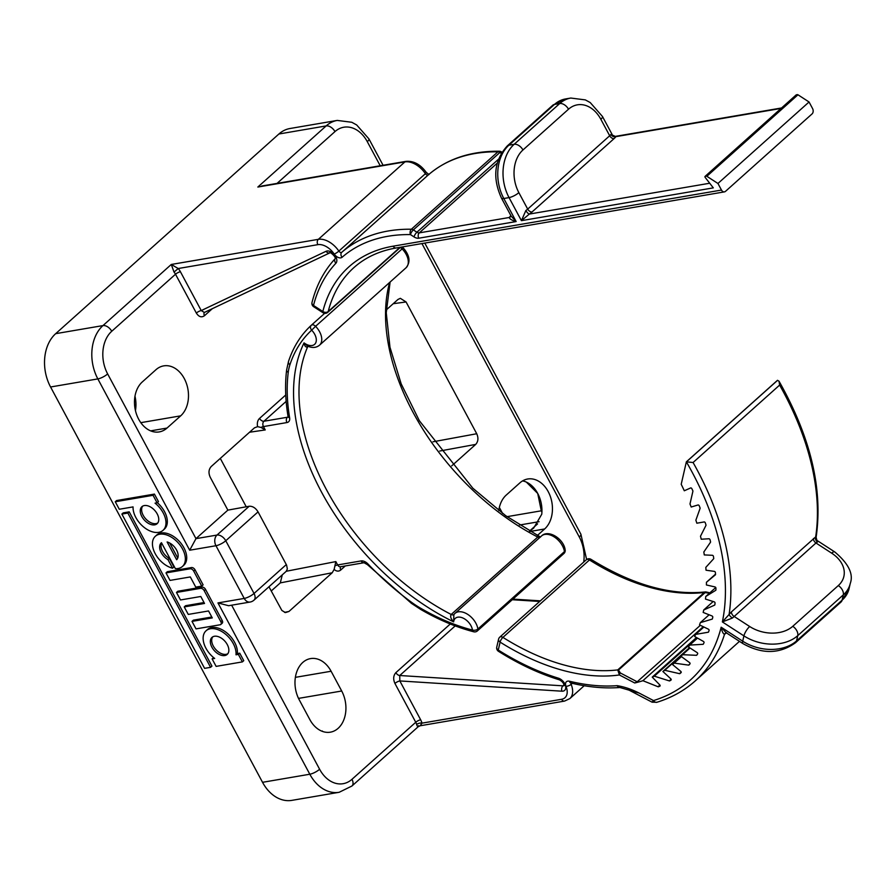 <?xml version="1.0" encoding="UTF-8"?>
<svg xmlns="http://www.w3.org/2000/svg" width="895" height="895" viewBox="0 0 895 895"><rect width="100%" height="100%" fill="white"/><g stroke="black" fill="none" stroke-linecap="round" stroke-linejoin="round"><path stroke-width="1.34" d="M127.851 513.059L121.877 514.077L204.586 668.352L210.571 667.334L127.851 513.059L129.216 511.839L211.936 666.104L210.571 667.334M129.216 511.839L123.241 512.857L121.877 514.077M184.236 606.922L188.263 614.418L208.546 610.961L212.283 617.919L192 621.387L196.016 628.883L220.148 624.766A3.166 1.969 -131.8 0 0 220.819 624.453A3.166 1.969 -131.8 0 0 220.841 621.723L204.183 590.655A3.166 1.969 -131.8 0 0 200.614 588.339L176.483 592.456L180.51 599.963L200.793 596.495L204.519 603.454L184.236 606.922L185.601 605.702L204.038 602.548M192 621.387L193.365 620.168L211.791 617.013M176.483 592.456L177.848 591.237L201.979 587.12A3.166 1.969 48.2 0 1 205.548 589.425L222.206 620.492A3.166 1.969 48.2 0 1 222.184 623.222L220.819 624.453M238.361 654.39L236 654.793A20.294 12.608 -131.8 0 0 225.16 633.873A20.294 12.608 -131.8 0 0 206.063 630.785A20.294 12.608 -131.8 0 0 214.666 658.44L212.104 658.888L216.12 666.383L242.388 661.897L238.361 654.39L239.726 653.171L243.753 660.667L242.388 661.897M224.768 655.554A11.411 7.093 48.2 0 1 212.999 648.976A11.411 7.093 48.2 0 1 211.981 637.397A11.411 7.093 48.2 0 1 224.88 641.178A11.411 7.093 48.2 0 1 227.207 654.413A11.411 7.093 48.2 0 1 224.768 655.554M212.104 658.888L213.648 657.635M206.063 630.785L207.439 629.565A20.294 12.608 48.2 0 1 226.524 632.653A20.294 12.608 48.2 0 1 237.376 653.574L236 654.793M237.376 653.574L239.726 653.171M212.73 636.86A11.411 7.093 -131.8 0 0 214.8 648.349A11.411 7.093 -131.8 0 0 226.133 654.323A11.411 7.093 -131.8 0 0 227.822 653.73M172.567 568.202L167.969 559.621A11.411 7.093 48.2 0 1 161.29 542.851A11.411 7.093 48.2 0 1 161.458 542.706L175.364 568.638A20.294 12.608 -131.8 0 0 182.423 566.479A20.294 12.608 -131.8 0 0 178.295 542.963A20.294 12.608 -131.8 0 0 155.372 536.239A20.294 12.608 -131.8 0 0 155.249 553.736A20.294 12.608 -131.8 0 0 172.567 568.202L173.932 566.971L169.334 558.402L167.969 559.621M161.615 542.996A11.411 7.093 -131.8 0 0 169.334 558.402M176.651 559.733L167.13 541.967A11.411 7.093 48.2 0 1 176.583 550.045A11.411 7.093 48.2 0 1 176.651 559.733M169.726 543.041L177.758 558.021M155.372 536.239L156.737 535.02A20.294 12.608 48.2 0 1 179.66 541.732A20.294 12.608 48.2 0 1 183.788 565.26L182.423 566.479M153.056 495.304L115.265 501.759L119.281 509.255L133.064 506.906A20.294 12.608 -131.8 0 0 144.252 527.479A20.294 12.608 -131.8 0 0 163.035 530.332A20.294 12.608 -131.8 0 0 155.048 503.147L157.084 502.8L153.056 495.304L154.421 494.085L158.449 501.58L157.084 502.8M154.678 524.85A11.411 7.093 48.2 0 1 142.909 518.272A11.411 7.093 48.2 0 1 141.902 506.693A11.411 7.093 48.2 0 1 154.79 510.474A11.411 7.093 48.2 0 1 157.117 523.709A11.411 7.093 48.2 0 1 154.678 524.85M154.421 494.085L116.63 500.54L115.265 501.759M142.652 506.156A11.411 7.093 -131.8 0 0 144.71 517.646A11.411 7.093 -131.8 0 0 156.043 523.62A11.411 7.093 -131.8 0 0 157.744 523.027M157.263 502.632A20.294 12.608 48.2 0 1 164.4 529.102L163.035 530.332M190.311 576.939L195.759 587.12L201.744 586.102L193.7 571.099A3.166 1.969 -131.8 0 0 190.132 568.784L166 572.912L170.028 580.407L190.311 576.939M166 572.912L167.365 571.681L191.496 567.564A3.166 1.969 48.2 0 1 195.065 569.88L203.109 584.871L201.744 586.102M710.306 592.904L705.741 591.897L704.298 592.49A1.555 0.973 48.2 0 1 705.047 592.658L709.657 593.128M618.49 670.075A1.555 0.973 48.2 0 0 617.751 669.907A202.773 125.949 48.2 0 1 502.923 637.385L589.469 559.957A202.773 125.949 -131.8 0 0 704.298 592.49L617.751 669.907L619.385 674.964A1.555 0.638 -62.4 0 1 620.38 672.995L618.49 670.075L705.047 592.658M700.337 625.303L637.195 681.789L634.723 682.986A218.369 135.637 -131.8 0 0 642.89 680.703L658.015 686.733A0.973 0.604 -131.8 0 0 658.507 686.756A230.06 142.909 -131.8 0 0 659.906 686.129A0.973 0.604 -131.8 0 0 659.76 684.888L652.231 677.123A218.369 135.637 -131.8 0 0 654.301 676.172L669.292 680.894A0.973 0.604 -131.8 0 0 669.762 680.86A230.06 142.909 -131.8 0 0 671.037 680.066A0.973 0.604 -131.8 0 0 670.78 678.79L662.882 671.485A218.369 135.637 -131.8 0 0 664.772 670.288L679.495 673.666A0.973 0.604 -131.8 0 0 679.943 673.588A230.06 142.909 -131.8 0 0 681.084 672.626A0.973 0.604 -131.8 0 0 680.726 671.328L672.525 664.549A218.369 135.637 -131.8 0 0 674.215 663.106L688.557 665.119A0.973 0.604 -131.8 0 0 688.971 664.996A230.06 142.909 -131.8 0 0 689.978 663.877A0.973 0.604 -131.8 0 0 689.519 662.568L681.061 656.359A218.369 135.637 -131.8 0 0 682.538 654.692L696.399 655.308A0.973 0.604 -131.8 0 0 696.791 655.14A230.06 142.909 -131.8 0 0 697.641 653.876A0.973 0.604 -131.8 0 0 697.082 652.567L688.456 646.973A218.369 135.637 -131.8 0 0 689.709 645.082L702.978 644.322A0.973 0.604 -131.8 0 0 703.336 644.098A230.06 142.909 -131.8 0 0 704.029 642.711A0.973 0.604 -131.8 0 0 703.369 641.402L694.632 636.468A218.369 135.637 -131.8 0 0 695.65 634.387L708.236 632.228A0.973 0.604 -131.8 0 0 708.549 631.971A230.06 142.909 -131.8 0 0 709.086 630.449A0.973 0.604 -131.8 0 0 708.337 629.151L699.543 624.923A218.369 135.637 -131.8 0 0 700.326 622.651L712.129 619.139A0.973 0.604 -131.8 0 0 712.409 618.825A230.06 142.909 -131.8 0 0 712.778 617.192A0.973 0.604 -131.8 0 0 711.939 615.928L703.168 612.437A218.369 135.637 -131.8 0 0 703.705 609.987L714.624 605.132A0.973 0.604 -131.8 0 0 714.859 604.785A230.06 142.909 -131.8 0 0 715.06 603.051A0.973 0.604 -131.8 0 0 714.154 601.82L705.473 599.079A218.369 135.637 -131.8 0 0 705.752 596.484L715.709 590.331A0.973 0.604 -131.8 0 0 715.91 589.939A230.06 142.909 -131.8 0 0 715.933 588.116A0.973 0.604 -131.8 0 0 714.96 586.93L706.423 584.972A218.369 135.637 -131.8 0 0 706.457 582.253L715.385 574.836A0.973 0.604 -131.8 0 0 715.53 574.411A230.06 142.909 -131.8 0 0 715.396 572.509A0.973 0.604 -131.8 0 0 714.344 571.379L706.032 570.216A218.369 135.637 -131.8 0 0 705.808 567.385L713.639 558.771A0.973 0.604 -131.8 0 0 713.74 558.312A230.06 142.909 -131.8 0 0 713.427 556.354A0.973 0.604 -131.8 0 0 712.331 555.292L704.287 554.922A218.369 135.637 -131.8 0 0 703.817 552.002L710.485 542.258A0.973 0.604 -131.8 0 0 710.54 541.777A230.06 142.909 -131.8 0 0 710.059 539.774A0.973 0.604 -131.8 0 0 708.918 538.768L701.221 539.215A218.369 135.637 -131.8 0 0 700.494 536.228L705.954 525.421A0.973 0.604 -131.8 0 0 705.965 524.917A230.06 142.909 -131.8 0 0 705.327 522.881A0.973 0.604 -131.8 0 0 704.13 521.953L696.836 523.206A218.369 135.637 -131.8 0 0 695.874 520.174L700.08 508.382A0.973 0.604 -131.8 0 0 700.035 507.857A230.06 142.909 -131.8 0 0 699.241 505.809A0.973 0.604 -131.8 0 0 698.022 504.981L691.186 507.017A218.369 135.637 -131.8 0 0 689.989 503.974L692.898 491.288A0.973 0.604 -131.8 0 0 692.819 490.751A230.06 142.909 -131.8 0 0 691.869 488.704A0.973 0.604 -131.8 0 0 690.627 487.954L684.295 490.773A218.369 135.637 -131.8 0 0 681.207 484.284L686.364 461.831L777.464 380.33L779.019 381.203L779.623 385.085A245.666 152.597 48.2 0 1 815.658 536.933L731.461 611.856L722.366 621.924L732.434 618.031A3.904 1.376 38.8 0 1 729.112 614.362A245.666 152.597 -131.8 0 0 693.077 462.514L686.364 461.831A241.762 150.17 48.2 0 1 722.366 621.924L743.913 635.875L742.705 641.178L721.157 627.216C721.974 631.456 723.104 633.817 724.525 634.309L726.673 632.698M628.905 690.067L639.153 693.077C631.546 689.251 624.207 686.778 617.147 685.659A218.369 135.637 48.2 0 1 569.421 681.218A6.243 3.871 -131.8 0 0 565.998 686.308A15.595 9.688 48.2 0 1 561.612 699.286L421.97 723.149A11.702 7.272 -131.8 0 0 420.65 719.781L399.83 680.938L399.741 675.512L455.197 625.907M307.634 346.141L304.043 342.886C304.669 346.264 305.877 347.573 307.656 346.79L308.137 346.354M540.457 537.078L537.738 537.056L451.192 614.473C450.017 616.386 450.823 618.848 453.642 621.868L453.843 614.63L454.973 613.388A15.595 9.688 -131.8 0 0 454.168 614.261M285.751 394.975L259.561 418.401A7.798 5.694 80.3 0 0 257.626 426.658L261.027 427.441L265.233 429.936L263.443 426.579L286.926 422.563A7.798 4.844 -131.8 0 0 289.633 417.864A210.571 130.793 48.2 0 1 288.235 372.398A74.084 46.025 48.2 0 1 289.924 364.746A191.071 118.688 48.2 0 1 311.673 330.165A11.702 7.272 48.2 0 1 315.51 343.255A11.702 7.272 48.2 0 1 304.043 342.886A202.773 125.949 -131.8 0 0 453.642 621.868A11.702 7.272 48.2 0 1 462.804 617.975A11.702 7.272 48.2 0 1 472.482 630.069A191.071 118.688 48.2 0 1 420.404 608.097A74.084 46.025 48.2 0 1 411.499 602.268A210.571 130.793 48.2 0 1 367.979 563.995A7.798 4.844 -131.8 0 0 361.11 560.93A3.904 2.842 -99.7 0 0 364.041 562.731L340.559 566.748A3.904 2.842 -99.7 0 1 338.344 565.92A3.904 2.842 -99.7 0 1 337.628 564.946L335.826 561.59L334.148 569.377A7.798 5.694 80.3 0 0 340.816 569.947A3.904 2.428 48.2 0 1 340.704 566.725M271.23 591.002L280.303 582.891L332.213 572.755L334.148 569.377M332.213 572.755L288.94 611.475L284.543 612.37M268.959 586.773L281.869 610.457L285.438 612.594L288.94 611.475M610.905 134.451A3.904 3.233 -144.3 0 0 615.905 136.644L610.905 134.451A7.798 2.215 151.8 0 1 609.685 135.749L527.692 209.106A7.798 2.215 151.8 0 1 525.868 210.515L521.416 220.662L713.315 187.872L705.204 177.445A0.973 0.604 48.2 0 1 705.282 176.293L706.256 176.125A0.973 0.604 48.2 0 1 706.849 176.293L717.947 183.475L721.482 190.064L393.196 246.17A206.667 128.377 -131.8 0 0 322.826 311.505L313.507 305.464A218.369 135.637 48.2 0 1 335.905 263.219A7.798 4.844 -131.8 0 0 334.45 254.739A7.798 4.844 -131.8 0 0 326.048 251.294A3.904 3.009 64.6 0 0 329.931 252.815L204.351 312.467L201.241 310.576L180.421 271.744A11.702 7.272 -131.8 0 0 178.206 268.522L317.848 244.659A3.904 2.842 -99.7 0 1 318.351 239.334L171.281 264.461L174.033 272.08L178.206 268.522L171.281 264.461L102.959 325.59A38.988 28.472 80.3 0 0 97.846 378.909L189.695 550.212L195.971 538.645L227.856 510.128L210.191 477.18C208.322 472.94 208.669 469.383 211.22 466.519L254.493 427.81L257.626 426.658M386.293 309.905L397.984 299.445L400.345 298.326L406.073 301.962L476.733 433.739L432.945 441.806M439.702 451.035L475.704 444.401C478.254 441.537 478.59 437.979 476.733 433.739M475.704 444.401L451.706 465.87M142.283 381.952L155.943 369.724A27.297 19.925 -99.7 0 1 163.718 365.876A27.297 19.925 -99.7 0 1 186.529 383.765A27.297 19.925 -99.7 0 1 180.678 415.851L167.007 428.067A27.297 19.925 -99.7 0 1 159.243 431.916A27.297 19.925 -99.7 0 1 136.432 414.027A27.297 19.925 -99.7 0 1 142.283 381.952M309.815 719.535L299.21 699.767A27.297 19.925 -99.7 0 1 310.554 658.597A27.297 19.925 -99.7 0 1 331.105 671.25L341.7 691.007A27.297 19.925 -99.7 0 1 330.356 732.177A27.297 19.925 -99.7 0 1 309.815 719.535M498.761 510.53A27.297 19.925 -99.7 0 1 506.246 495.069L519.917 482.852A27.297 19.925 -99.7 0 1 527.681 479.004A27.297 19.925 -99.7 0 1 550.492 496.893A27.297 19.925 -99.7 0 1 544.641 528.967L537.392 535.456M246.237 506.783L220.293 458.397M529.639 531.183L533.677 528.084L541.766 514.2A27.297 19.925 -99.7 0 0 541.811 513.663A27.297 19.925 -99.7 0 0 541.486 504.769A27.297 19.925 -99.7 0 0 537.716 493.447L541.296 510.81A7.798 5.694 -99.7 0 1 541.911 512.22M541.945 510.385A7.798 2.215 -28.2 0 0 541.117 510.486M532.111 486.019L532.391 486.287A27.297 19.925 -99.7 0 0 524.504 481.376A27.297 19.925 -99.7 0 0 524.101 481.253L522.557 480.906M532.391 486.287A27.297 19.925 -99.7 0 1 537.716 493.447L526.361 482.103M502.531 513.383L499.343 507.42M286.21 571.334L287.351 568.974L286.601 565.148L258.051 511.873C255.59 507.935 252.636 506.067 249.19 506.246L227.856 510.128M282.294 574.847L280.303 582.891M510.642 216.478A3.904 3.233 35.7 0 1 510.564 216.579A3.904 3.233 35.7 0 1 509.244 217.496C509.68 219.029 511.985 220.383 516.158 221.557L511.146 216.131L501.48 198.108A7.798 2.215 151.8 0 0 503.795 198.5L509.054 197.605A7.798 2.215 -28.2 0 0 518.854 192.626A31.191 22.778 -99.7 0 1 522.948 149.98L568.504 109.224A31.191 22.778 -99.7 0 1 600.847 119.281L609.685 135.749A3.904 2.428 -131.8 0 0 614.082 138.602A11.702 3.334 -28.2 0 0 615.905 136.644L781.066 108.418M525.868 210.515A3.904 1.331 -124.4 0 0 529.348 214.062A11.702 3.334 -28.2 0 0 532.077 211.947L614.082 138.602M510.9 215.695A11.702 3.334 -28.2 0 0 509.244 217.496L419.285 232.868A3.904 2.842 80.3 0 0 418.782 238.204L516.158 221.557L503.795 198.5A38.988 28.472 -99.7 0 1 508.908 145.18L554.464 104.435L559.711 103.54L514.166 144.285A38.988 28.472 80.3 0 0 509.054 197.605L521.416 220.662L529.348 214.062L709.713 183.24M721.482 190.064A3.904 2.842 -99.7 0 0 724.413 191.877A3.904 2.842 -99.7 0 0 725.521 191.329L812.078 113.9A3.904 2.842 -99.7 0 0 812.582 108.575L809.058 101.985L797.96 94.792A0.973 0.604 -131.8 0 0 797.356 94.635L796.382 94.803A0.973 0.604 -131.8 0 0 796.058 95.094M726.315 632.821A3.904 3.244 -119.8 0 0 725.666 633.089A3.904 3.244 -119.8 0 0 724.525 634.309A245.666 152.597 -131.8 0 1 695.27 680.894L739.471 641.357M732.434 618.031L815.983 542.996L831.679 553.166A31.191 22.386 -167.1 0 1 838.313 585.565L792.757 626.31A31.191 22.386 -167.1 0 1 749.686 626.511A7.798 2.461 -57.1 0 0 743.913 635.875A38.988 27.98 12.9 0 0 797.758 635.629L843.303 594.884L842.094 600.176L796.539 640.921A38.988 27.98 -167.1 0 1 742.705 641.178A7.798 2.461 122.9 0 0 743.018 643.65L726.08 632.675L721.157 627.216A241.762 150.17 48.2 0 1 653.518 700.572A3.904 2.942 72.9 0 0 656.941 702.262L656.941 702.262C671.608 697.731 684.384 690.604 695.27 680.894M619.787 687.461L639.153 693.077L653.518 700.572C651.415 702.743 651.638 702.709 654.189 700.461M813.454 538.51A3.904 2.428 48.2 0 0 815.983 542.996L817.471 541.967A3.904 3.188 63.5 0 1 815.658 536.933L816.128 537.235C823.076 489.285 810.702 437.275 779.019 381.203M817.471 541.967L817.761 540.949C817.236 541.262 816.687 540.021 816.128 537.235M249.19 506.246L216.982 535.065A7.798 5.694 80.3 0 0 215.963 545.726A7.798 2.215 -28.2 0 0 225.764 540.748A7.798 4.844 -131.8 0 0 216.982 535.065L195.971 538.645L107.646 373.931A31.191 22.778 -99.7 0 1 111.741 331.273L175.509 274.228L196.341 313.06A3.904 1.108 151.8 0 1 201.241 310.576L326.048 251.294M267.113 185.097L261.732 186.026M634.723 682.986L619.385 674.964A206.667 128.377 -131.8 0 1 500.092 642.107A3.904 1.275 -57.8 0 1 502.923 637.385A3.904 2.428 -131.8 0 0 499.768 637.162A3.904 3.904 0 0 0 498.571 639.198A3.904 2.797 12.9 0 0 500.092 642.107L498.269 650.05A3.904 2.797 -167.1 0 1 496.747 647.141A3.904 3.904 0 0 0 498.47 651.303A3.904 1.275 -57.8 0 1 498.269 650.05A218.369 135.637 48.2 0 0 558.402 678.186A7.798 4.844 -131.8 0 1 565.528 685.704A7.798 4.844 -131.8 0 1 561.915 691.197L399.83 680.938A3.904 1.108 -28.2 0 0 394.919 683.433L415.75 722.265L351.97 779.31A31.191 22.778 -99.7 0 1 319.616 769.252L231.648 605.199M420.65 719.781A3.904 1.108 151.8 0 0 415.75 722.265A7.798 4.844 48.2 0 1 416.622 724.514A3.904 1.991 166.4 0 1 421.97 723.149L420.169 725.755M416.622 724.514C417.663 727.154 418.312 727.534 418.58 725.677M620.067 687.449A3.904 2.763 -94.3 0 1 619.787 687.505A3.904 2.763 -94.3 0 1 619.72 687.517A3.904 2.763 -94.3 0 1 617.147 685.659M111.741 331.273A7.798 4.844 48.2 0 0 102.959 325.59L55.68 333.667L278.893 134.004L326.16 125.915A7.798 4.844 48.2 0 1 334.954 131.61A31.191 22.778 -99.7 0 1 367.297 141.667L380.23 165.765M250.097 602.044A7.798 7.798 0 0 0 253.979 600.165A7.798 4.844 -131.8 0 0 254.035 593.463A7.798 2.215 151.8 0 1 244.223 598.431A7.798 5.694 80.3 0 0 250.097 602.044L228.605 605.714L217.955 602.917L309.815 774.231A7.798 2.215 -28.2 0 0 319.616 769.252M262.537 782.308A38.988 28.472 80.3 0 0 291.882 800.365L339.16 792.288A38.988 28.472 80.3 0 1 309.815 774.231L262.537 782.308L50.568 386.987L97.846 378.909A7.798 2.215 -28.2 0 0 107.646 373.931M55.68 333.667A38.988 28.472 80.3 0 0 50.568 386.987M383.082 165.284L368.919 138.882L356.68 124.953L351.78 122.268L337.258 120.422L289.991 128.511A38.988 28.472 80.3 0 0 278.893 134.004M135.447 410.592A27.297 19.925 80.3 0 0 134.977 396.183M717.947 183.475L809.058 101.985M706.457 582.253L715.519 574.143M705.752 596.484L715.754 587.545M703.705 609.987L713.181 601.507M700.326 622.651L709.108 614.798M695.65 634.387L703.884 627.015M689.709 645.082L697.518 638.101M682.538 654.692L690.023 647.991M674.215 663.106L681.442 656.639M672.525 664.549L681.408 656.606M664.772 670.288L689.832 647.868M662.882 671.485L689.519 647.667M654.301 676.172L697.115 637.866M652.231 677.123L696.5 637.52M642.89 680.703L703.246 626.713M222.206 620.492L220.841 621.723M205.548 589.425L204.183 590.655M201.979 587.12L200.614 588.339M195.065 569.88L193.7 571.099M191.496 567.564L190.132 568.784M637.195 681.789L620.38 672.995M589.469 559.957A3.904 1.275 -57.8 0 1 591.002 559.341A3.904 3.904 0 0 0 586.326 559.744A3.904 2.428 48.2 0 1 589.469 559.957M307.992 346.298A3.904 2.428 -131.8 0 0 307.656 346.79A198.869 123.532 48.2 0 0 451.192 614.473A3.904 2.428 48.2 0 0 453.91 614.529M406.05 267.773C410.715 262.067 409.798 255.467 403.298 247.982L402.123 248.888A15.595 9.688 48.2 0 1 406.05 267.773L319.504 345.201A15.595 9.688 -131.8 0 0 315.577 326.317L311.673 330.165A3.904 3.054 -132.5 0 1 311.315 325.254A3.904 3.054 -132.5 0 1 311.337 325.232A3.904 2.428 -131.8 0 0 311.337 325.232L324.639 313.339L311.359 325.221A3.904 3.904 0 0 0 311.315 325.254C300.877 334.887 293.269 346.969 288.492 361.502L286.646 369.881C284.845 384.481 285.315 400.009 288.056 416.466A3.904 2.182 -9.5 0 0 289.633 417.864M400.143 247.568A3.904 2.428 48.2 0 1 402.123 248.888L315.577 326.317A3.904 2.428 -131.8 0 0 311.359 325.221M389.605 282.484A198.869 123.532 -131.8 0 0 537.738 537.056A3.904 2.428 48.2 0 0 539.942 537.392M473.779 631.803A3.904 3.904 0 0 0 477.359 630.93A3.904 2.428 -131.8 0 0 477.885 629.028A15.595 9.688 -131.8 0 0 468.242 614.72A15.595 9.688 -131.8 0 0 454.973 613.388L541.52 535.971A15.595 9.688 48.2 0 1 554.788 537.302A15.595 9.688 48.2 0 1 564.443 551.611L477.885 629.028A3.904 2.226 -8.5 0 1 472.482 630.069A3.904 2.237 -75.5 0 0 473.779 631.803C456.181 627.216 438.494 619.754 420.717 609.439A3.904 1.421 -59.8 0 1 420.404 608.097M340.816 569.947L345.291 565.942M361.11 560.93L337.628 564.946A3.904 1.108 -28.2 0 0 335.211 565.797M450.274 623.983L395.881 672.637C393.341 675.524 393.017 679.115 394.919 683.433M421.937 243.563L579.278 536.989A31.191 22.778 -99.7 0 1 583.73 562.06M277.058 183.397L334.954 131.61M196.341 313.06C198.791 316.886 201.509 317.77 204.496 315.7L212.361 308.652M286.299 571.256L335.826 561.59M249.537 432.24L265.233 429.936M259.561 418.401A3.904 2.428 -131.8 0 0 263.947 421.243L286.165 401.374M261.027 427.441A3.904 1.108 151.8 0 1 263.443 426.579A3.904 2.842 -99.7 0 1 262.985 425.371A3.904 2.842 -99.7 0 1 263.947 421.243L287.429 417.238A3.904 2.428 48.2 0 0 288.089 416.981M322.368 731.025L321.752 731.137M151.255 430.763L167.007 428.067M140.806 422.664L180.678 415.851M541.945 510.732A7.798 2.215 -28.2 0 0 541.296 510.81L507.051 516.661M519.469 525.029L539.081 521.684M537.582 523.888L529.504 531.104M393.218 303.707L406.073 301.962M518.854 192.626L527.692 209.106A3.904 2.428 -131.8 0 0 532.077 211.947M612.135 134.507L602.469 116.495A7.798 2.215 151.8 0 1 600.847 119.281M317.848 244.659A15.595 9.688 48.2 0 1 334.238 254.079A6.243 3.871 -131.8 0 0 342.103 257.257A218.369 135.637 48.2 0 1 410.458 234.591L414.027 236.906A7.798 4.844 -131.8 0 0 418.782 238.204M367.979 563.995L367.442 564.644L364.041 562.731M420.717 609.439L411.476 603.375A3.904 0.996 -53.9 0 1 411.499 602.268M477.359 630.93L563.906 553.513A3.904 2.428 48.2 0 0 564.443 551.611A3.904 2.226 -8.5 0 0 565.17 550.033C563.939 539.014 548.456 529.001 541.52 535.971M286.926 422.563A3.904 2.842 -99.7 0 1 287.429 417.238L288.089 416.656M288.235 372.398A3.904 2.685 -172.9 0 1 286.646 369.881M289.924 364.746A3.904 2.875 -161.9 0 1 288.492 361.502M749.686 626.511L733.99 616.342A3.904 2.428 48.2 0 1 731.461 611.856M817.773 540.938L834.711 551.913A7.798 2.461 122.9 0 0 831.679 553.166M777.576 380.319L686.476 461.809M693.077 462.514L779.623 385.085M322.826 311.505A3.904 1.231 122.9 0 0 322.983 312.735A3.904 3.904 0 0 0 327.704 312.366A3.904 2.428 -131.8 0 0 328.197 311.527A3.904 2.819 -165.7 0 1 322.826 311.505M313.507 305.464A3.904 2.819 -165.7 0 1 312.008 302.465A3.904 3.904 0 0 0 313.664 306.705A3.904 1.231 -57.1 0 1 313.507 305.464M399.975 247.322L328.197 311.527A202.773 125.949 48.2 0 1 353.905 267.605C365.305 257.436 379.379 250.891 396.127 247.982A3.904 2.842 80.3 0 1 393.196 246.17M204.44 312.422A3.904 2.428 -131.8 0 0 204.496 315.7M335.905 263.219A3.904 3.054 -136.9 0 1 335.211 258.666M174.033 272.08A7.798 4.844 48.2 0 1 175.509 274.228A3.904 1.108 151.8 0 1 180.421 271.744M395.881 672.637A3.904 2.428 -131.8 0 0 399.741 675.512L562.966 685.838L564.074 684.843M561.915 691.197A3.904 2.584 -86.4 0 1 562.966 685.838A3.904 2.428 48.2 0 0 564.152 685.559M558.402 678.186A3.904 2.137 107 0 0 559.543 679.876C562.429 681.554 563.951 683.489 564.13 685.682L564.32 685.425M512.242 599.728L539.674 601.462M420.169 725.767L564.544 701.087A3.904 2.842 -99.7 0 1 561.612 699.286M420.18 725.755L418.233 726.695L351.925 786.023A7.798 4.844 -131.8 0 0 351.97 779.31M564.544 701.087L569.824 698.603A19.5 12.116 -131.8 0 0 571.133 684.328A3.904 1.522 157.9 0 1 565.998 686.308M619.72 687.517C604.27 688.658 587.959 687.147 570.775 682.963A3.904 2.271 -76.3 0 1 569.421 681.218M572.263 683.321L571.133 684.328A2.338 1.454 48.2 0 1 571.021 683.019M497.184 163.192L419.285 232.868A3.904 2.428 48.2 0 1 416.913 232.219L413.345 229.914A3.904 2.428 -131.8 0 0 411.376 229.232A3.904 2.651 90.8 0 0 410.458 234.591A3.904 1.231 -57.1 0 1 413.345 229.914L499.902 152.486A3.904 1.231 -57.1 0 1 501.413 151.859A3.904 3.904 0 0 0 499.343 151.233A3.904 2.651 90.8 0 0 497.922 151.814A3.904 2.428 48.2 0 1 499.902 152.486L501.234 153.358M414.027 236.906A3.904 1.231 -57.1 0 1 416.913 232.219L498.392 159.332M337.258 120.422A38.988 28.472 80.3 0 0 326.16 125.915L257.838 187.044L404.909 161.905A19.5 12.116 48.2 0 1 425.393 173.686A2.338 1.454 -131.8 0 0 428.347 174.872A3.904 3.054 -131 0 1 428.369 174.849A222.262 138.065 48.2 0 1 497.922 151.814L411.376 229.232A222.262 138.065 -131.8 0 0 341.789 252.289A2.338 1.454 48.2 0 1 338.847 251.103A19.5 12.116 -131.8 0 0 318.351 239.334L404.909 161.905A3.904 2.842 -99.7 0 1 406.017 161.357L261.642 186.037M334.238 254.079A3.904 0.671 -33.9 0 0 338.847 251.103L425.393 173.686A3.904 0.671 -33.9 0 0 426.3 172.455C420.471 164.445 413.714 160.753 406.017 161.357M342.103 257.257A3.904 3.054 -131 0 1 341.789 252.289L428.347 174.872A3.904 3.054 -131 0 1 428.392 174.827M189.695 550.212L215.963 545.726L244.223 598.431L217.955 602.917M286.31 564.577L254.035 593.463L225.764 540.748L258.051 511.873M586.617 559.509L580.889 534.203A7.798 2.215 151.8 0 1 579.278 536.989M368.919 138.882A7.798 2.215 151.8 0 1 367.297 141.667M295.384 677.347L331.105 671.25M522.948 149.98A7.798 4.844 48.2 0 0 514.166 144.285L508.908 145.18A7.798 4.844 -131.8 0 0 507.241 145.963C494.197 160.496 492.272 177.881 501.48 198.108M554.464 104.435A7.798 4.844 -131.8 0 0 552.797 105.207L565.562 98.942A38.988 28.472 -99.7 0 0 554.464 104.435M602.469 116.495L590.23 102.567L585.33 99.893L570.809 98.047A38.988 28.472 80.3 0 0 559.711 103.54A7.798 4.844 48.2 0 1 568.504 109.224M743.018 643.65C762.216 654.379 779.724 654.066 795.521 642.711A7.798 4.844 48.2 0 0 796.539 640.921L797.758 635.629A7.798 4.844 -131.8 0 0 792.757 626.31M834.711 551.913C848.527 563.526 853.707 574.042 850.25 583.484A38.988 27.98 12.9 0 1 843.303 594.884A7.798 4.844 -131.8 0 0 838.313 585.565M849.031 588.787A38.988 27.98 -167.1 0 1 842.094 600.176A7.798 4.844 48.2 0 1 841.076 601.966L849.031 588.787L850.25 583.484M530.108 531.451L544.641 528.967M298.516 698.391L341.7 691.007M706.849 176.293L797.96 94.792M706.256 176.125L797.356 94.635M705.282 176.293L796.382 94.803M696.399 655.308L697.104 654.681M688.557 665.119L690.034 663.799M679.943 673.588L681.196 672.469M679.495 673.666L681.218 672.123M669.762 680.86L671.216 679.562M669.292 680.894L671.127 679.249M658.507 686.756L660.074 685.357M658.015 686.733L659.906 685.055M705.741 591.897C670.512 595.622 632.262 584.771 591.002 559.341M390.108 282.026L386.26 312.769L389.974 347.271L401.173 383.843L419.33 420.706L472.828 488.211L505.608 515.632L540.367 537M510.53 216.568L510.911 215.516M781.559 107.971L615.816 136.297M307.6 346.13C312.288 348.144 316.248 347.842 319.504 345.201M411.476 603.375L367.442 564.644M563.906 553.513A3.904 3.904 0 0 0 565.17 550.033M403.298 247.982A3.904 3.904 0 0 0 401.765 247.009M726.539 632.877L725.666 633.089M629.107 690.168L652.108 702.183L656.941 702.262M327.704 312.366L400.535 247.221M329.998 252.782L329.919 252.815C328.666 250.88 336.307 256.641 335.2 258.722L335.334 258.521C324.214 270.458 316.438 285.113 312.008 302.465M322.983 312.735L313.664 306.705M724.413 191.877L396.127 247.982M499.768 637.162L586.326 559.744M498.47 651.303C518.764 664.079 539.126 673.611 559.543 679.876M496.747 647.141L498.571 639.198M540.367 600.847L512.936 599.113M569.824 698.603L584.222 685.715M429.029 174.536L426.3 172.455M428.369 174.849C447.097 158.84 470.748 150.964 499.343 151.233M253.979 600.165L286.199 571.346M351.925 786.023L339.16 792.288M580.889 534.203L424.789 243.082M507.241 145.963L552.797 105.207M570.809 98.047L565.562 98.942M795.521 642.711L841.076 601.966M705.07 176.393L796.181 94.892"/></g></svg>

